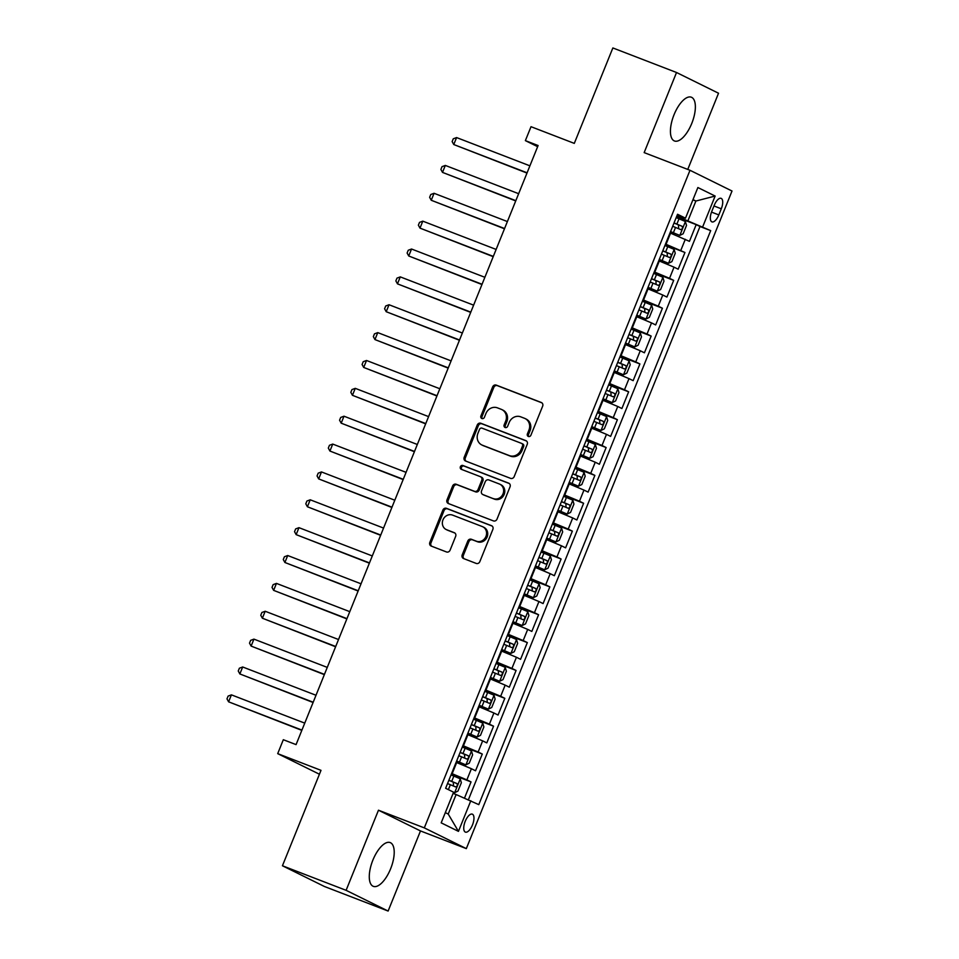 <?xml version="1.0" encoding="UTF-8"?>
<svg xmlns="http://www.w3.org/2000/svg" width="959" height="959" viewBox="0 0 959 959"><rect width="100%" height="100%" fill="white"/><g stroke="black" fill="none" stroke-linecap="round" stroke-linejoin="round"><path stroke-width="1.44" d="M528.385 436.465A2.062 1.87 -63.7 0 0 530.902 435.218L542.65 406.16A2.949 2.673 -63.7 0 0 541.248 402.468L496.259 385.11A2.949 2.673 -63.7 0 0 492.65 386.885L480.915 415.942A2.062 1.87 -63.7 0 0 481.886 418.532A2.062 1.87 -63.7 0 0 484.415 417.297L485.925 413.533A9.446 8.571 -63.7 0 1 497.469 407.863L501.209 409.313A9.446 8.571 -63.7 0 1 501.857 409.589A9.446 8.571 -63.7 0 1 505.681 421.145L504.158 424.909A2.062 1.87 -63.7 0 0 505.129 427.498A2.062 1.87 -63.7 0 0 507.659 426.264L509.181 422.499A9.446 8.571 -63.7 0 1 520.713 416.829L524.465 418.28A9.446 8.571 -63.7 0 1 525.112 418.556A9.446 8.571 -63.7 0 1 528.924 430.112L527.402 433.876A2.062 1.87 -63.7 0 0 528.385 436.465M390.601 868.83A23.46 9.842 111.1 0 0 390.181 842.577A23.46 9.842 111.1 0 0 372.895 860.091A23.46 9.842 111.1 0 0 373.303 886.344A23.46 9.842 111.1 0 0 390.601 868.83M691.751 123.459A23.46 9.842 111.1 0 0 691.331 97.207A23.46 9.842 111.1 0 0 674.045 114.72A23.46 9.842 111.1 0 0 674.453 140.973A23.46 9.842 111.1 0 0 691.751 123.459M472.487 824.92A9.626 4.04 111.1 0 0 472.319 814.155A9.626 4.04 111.1 0 0 465.223 821.336A9.626 4.04 111.1 0 0 465.391 832.112A9.626 4.04 111.1 0 0 472.487 824.92M462.202 554.853A2.949 2.673 -63.7 0 0 463.593 558.558L476.215 563.424A2.949 2.673 -63.7 0 0 479.824 561.65L492.866 529.38A2.949 2.673 -63.7 0 0 491.476 525.676L446.474 508.33A2.949 2.673 -63.7 0 0 442.866 510.104L429.836 542.374A2.949 2.673 -63.7 0 0 431.226 546.079L446.474 551.952A2.949 2.673 -63.7 0 0 450.083 550.178L455.657 536.369A2.949 2.673 -63.7 0 0 454.266 532.677L446.702 529.752A7.9 7.157 -63.7 0 1 446.163 529.524A7.9 7.157 -63.7 0 1 443.094 519.562A7.9 7.157 -63.7 0 1 452.612 515.127L482.233 526.539A7.9 7.157 -63.7 0 1 482.773 526.779A7.9 7.157 -63.7 0 1 485.841 536.74A7.9 7.157 -63.7 0 1 476.323 541.176L471.384 539.27A2.949 2.673 -63.7 0 0 467.788 541.044L462.202 554.853L463.341 555.417A2.949 2.673 -63.7 0 0 464.084 558.749M687.759 169.419L718.531 93.227L676.527 72.5L612.861 47.95L574.297 143.382L531.01 126.696L525.376 140.625L538.107 145.528L296.067 744.616L283.325 739.713L277.702 753.642L319.419 774.225M346.103 890.324L388.119 911.05L420.486 830.938L378.469 810.211L346.103 890.324L282.437 865.773L321.001 770.341L277.702 753.642M378.469 810.211L424.31 827.881L690 170.282L732.017 191.021L466.326 848.619L424.31 827.881M676.527 72.5L644.16 152.613L690 170.282M510.584 478.361A2.949 2.673 -63.7 0 0 514.192 476.587L527.234 444.317A2.949 2.673 -63.7 0 0 525.844 440.625L480.843 423.267A2.949 2.673 -63.7 0 0 477.234 425.041L464.192 457.311A2.949 2.673 -63.7 0 0 465.594 461.015L510.584 478.361M510.044 486.848L497.014 519.119A2.949 2.673 -63.7 0 1 493.406 520.893L448.404 503.547A2.949 2.673 -63.7 0 1 447.014 499.843L452.588 486.033A2.949 2.673 -63.7 0 1 456.196 484.259L474.453 491.296A2.949 2.673 -63.7 0 0 478.05 489.522L481.754 480.363A2.949 2.673 -63.7 0 0 480.363 476.659L461.363 469.335A2.062 1.87 -63.7 0 1 460.416 466.673A2.062 1.87 -63.7 0 1 462.909 465.511L508.654 483.144A2.949 2.673 -63.7 0 1 510.044 486.848M388.119 911.05L324.442 886.5L282.437 865.773M464.516 798.068L471.037 781.909L451.281 774.297M451.605 773.481L466.889 779.871L471.396 768.722L475.544 770.772L482.293 754.05L462.538 746.426M462.861 745.622L478.145 752L482.653 740.863L486.8 742.901L493.549 726.191L473.794 718.567M474.118 717.752L489.414 724.141L493.909 712.993L498.057 715.042L504.806 698.32L485.05 690.696M485.374 689.893L500.67 696.27L505.165 685.134L509.313 687.171L516.074 670.461L496.306 662.837M496.642 662.022L511.926 668.411L516.433 657.263L520.569 659.312L527.33 642.59L507.563 634.978M507.898 634.163L523.182 640.552L527.69 629.404L531.825 631.442L538.586 614.731L518.831 607.107M519.155 606.292L534.439 612.681L538.946 601.533L543.094 603.583L549.843 586.86L530.087 579.248M530.411 578.433L545.695 584.822L550.202 573.674L554.35 575.712L561.099 559.001L541.344 551.377M541.667 550.574L556.951 556.951L561.459 545.803L565.606 547.853L572.355 531.13L552.6 523.518M552.923 522.703L568.219 529.092L572.715 517.944L576.862 519.994L583.611 503.271L563.856 495.647M564.18 494.844L579.476 501.221L583.971 490.073L588.119 492.123L594.88 475.4L575.112 467.788M575.448 466.973L590.732 473.362L595.239 462.214L599.375 464.264L606.136 447.541L586.369 439.917M586.704 439.114L601.988 445.491L606.496 434.355L610.631 436.393L617.392 419.682L597.637 412.058M597.96 411.243L613.245 417.633L617.752 406.484L621.9 408.534L628.648 391.811L608.893 384.187M609.217 383.384L624.501 389.762L629.008 378.625L633.156 380.663L639.905 363.952L620.149 356.328M620.473 355.513L635.757 361.903L640.264 350.754L644.412 352.804L651.161 336.082L631.406 328.469M631.729 327.654L647.025 334.044L651.521 322.895L655.668 324.933L662.417 308.223L642.662 300.599M642.986 299.783L658.282 306.173L662.777 295.024L666.925 297.074L673.686 280.352L653.918 272.74M654.254 271.924L669.538 278.314L674.045 267.165L678.181 269.203L684.942 252.493L665.51 244.065M665.174 244.869L684.942 252.493M471.396 768.722L456.112 762.333M482.653 740.863L467.369 734.474M493.909 712.993L478.625 706.615M505.165 685.134L489.881 678.744M516.433 657.263L501.137 650.885M527.69 629.404L512.394 623.014M538.946 601.533L523.662 595.155M550.202 573.674L534.918 567.284M561.459 545.803L546.174 539.426M572.715 517.944L557.431 511.555M583.971 490.073L568.687 483.696M595.239 462.214L579.943 455.825M606.496 434.355L591.2 427.966M617.752 406.484L602.468 400.107M629.008 378.625L613.724 372.236M640.264 350.754L624.98 344.377M651.521 322.895L636.237 316.506M662.777 295.024L647.493 288.647M674.045 267.165L658.749 260.776M714.251 205.31L711.77 211.436A9.326 3.908 111.1 0 0 711.938 221.877A9.326 3.908 111.1 0 0 718.818 214.912L721.288 208.786A9.326 3.908 111.1 0 0 721.12 198.345A9.326 3.908 111.1 0 0 714.251 205.31M445.324 812.621L448.225 814.047L456.112 794.543L478.781 804.637L710.691 230.628L676.766 216.195M470.833 800.717L458.45 831.357L441.188 822.846L453.583 792.194L445.635 788.274L677.545 214.265L685.493 218.184L697.876 187.532L715.138 196.056L702.743 226.708M468.412 799.698L699.998 226.504L696.198 224.622L689.437 241.344L670.005 232.917M669.538 278.314L673.686 280.352M658.282 306.173L662.417 308.223M647.025 334.044L651.161 336.082M635.757 361.903L639.905 363.952M624.501 389.762L628.648 391.811M613.245 417.633L617.392 419.682M601.988 445.491L606.136 447.541M590.732 473.362L594.88 475.4M579.476 501.221L583.611 503.271M568.219 529.092L572.355 531.13M556.951 556.951L561.099 559.001M545.695 584.822L549.843 586.86M534.439 612.681L538.586 614.731M523.182 640.552L527.33 642.59M511.926 668.411L516.074 670.461M500.67 696.27L504.806 698.32M489.414 724.141L493.549 726.191M478.145 752L482.293 754.05M466.889 779.871L471.037 781.909M456.112 794.543L453.104 793.381M688.023 220.534L695.898 201.03L692.997 199.604M692.889 199.868L695.898 201.03L715.138 196.056M677.078 215.427L685.493 218.184M420.486 830.938L466.326 848.619M525.376 140.625L537.651 146.679M676.443 217.01L696.198 224.622M699.998 226.504L710.691 230.628M458.45 831.357L448.225 814.047M528.865 436.573A2.062 1.87 -63.7 0 1 528.541 434.439L530.063 430.675A9.446 8.571 -63.7 0 0 526.239 419.119L525.112 418.556M501.857 409.589L502.995 410.152A9.446 8.571 -63.7 0 1 506.82 421.708L505.297 425.472A2.062 1.87 -63.7 0 0 505.621 427.606M541.895 402.84L497.397 385.674A2.949 2.673 -63.7 0 0 493.789 387.448L482.041 416.506A2.062 1.87 -63.7 0 0 482.365 418.639M526.479 440.996L481.981 423.83A2.949 2.673 -63.7 0 0 478.373 425.604L465.331 457.875A2.949 2.673 -63.7 0 0 466.086 461.207M522.523 445.971A2.062 1.87 -63.7 0 0 521.54 443.382L482.041 428.158A2.062 1.87 -63.7 0 0 479.524 429.392L477.918 433.36A9.446 8.571 -63.7 0 0 481.742 444.916A9.446 8.571 -63.7 0 0 482.377 445.204L509.385 455.609A9.446 8.571 -63.7 0 0 520.917 449.939L522.523 445.971L523.65 446.534A2.062 1.87 -63.7 0 0 522.679 443.945L521.816 443.526M481.742 444.916L482.868 445.479A9.446 8.571 -63.7 0 0 483.516 445.755L482.377 445.204M523.65 446.534L522.056 450.502A9.446 8.571 -63.7 0 1 510.512 456.172L483.516 445.755M481.49 477.222A2.949 2.673 -63.7 0 1 482.892 480.927L479.188 490.085A2.949 2.673 -63.7 0 1 475.58 491.859L457.335 484.822A2.949 2.673 -63.7 0 0 453.727 486.597L448.153 500.406A2.949 2.673 -63.7 0 0 448.896 503.727M509.301 483.516L464.048 466.074A2.062 1.87 -63.7 0 0 461.962 469.574M493.382 498.596A7.9 7.157 -63.7 0 0 502.9 494.161A7.9 7.157 -63.7 0 0 499.831 484.199A7.9 7.157 -63.7 0 0 499.291 483.971L488.862 479.944A2.949 2.673 -63.7 0 0 485.254 481.718L481.55 490.876A2.949 2.673 -63.7 0 0 482.952 494.58L494.52 499.159A7.9 7.157 -63.7 0 0 504.038 494.724A7.9 7.157 -63.7 0 0 500.97 484.763L499.831 484.199M483.684 494.94A2.949 2.673 -63.7 0 0 484.079 495.132L482.952 494.58M494.52 499.159L484.079 495.132M482.773 526.779L483.911 527.342A7.9 7.157 -63.7 0 1 486.98 537.292A7.9 7.157 -63.7 0 1 477.462 541.739L472.523 539.833A2.949 2.673 -63.7 0 0 468.915 541.607L463.341 555.417M446.163 529.524L447.302 530.075A7.9 7.157 -63.7 0 0 447.841 530.315L446.702 529.752M454.914 533.048L447.841 530.315M492.123 526.047L447.613 508.893A2.949 2.673 -63.7 0 0 444.005 510.656L430.963 542.938A2.949 2.673 -63.7 0 0 431.718 546.258M670.509 231.682L679.835 235.399L683.144 233.768L686.524 225.413L685.373 221.505L676.191 217.621M679.739 235.435L670.557 231.551M529.907 165.835L456.58 137.569L453.763 144.533L526.982 173.064M672.703 226.264L680.722 229.597C682.46 229.081 682.904 227.966 682.065 226.264L674.045 222.92M673.997 223.039L678.409 224.85L678.612 227.834M456.58 137.569L453.271 138.791L452.145 141.584L453.763 144.533L527.09 172.8M659.253 259.541L668.483 263.305L671.887 261.639L675.256 253.272L674.117 249.364L664.935 245.492M668.483 263.305L659.301 259.421M518.651 193.706L445.324 165.428L442.507 172.392L515.726 200.934M661.434 254.123L669.454 257.468C671.204 256.94 671.648 255.825 670.809 254.123L662.789 250.778M662.741 250.91L667.14 252.708L667.356 255.693M445.324 165.428L442.015 166.662L440.888 169.443L442.507 172.392L515.834 200.671M647.996 287.412L657.227 291.164L660.631 289.498L664 281.143L662.861 277.235L653.666 273.351M657.227 291.164L648.044 287.28M507.395 221.565L434.055 193.286L431.25 200.263L504.47 228.793M650.178 281.994L658.198 285.326C659.948 284.811 660.391 283.696 659.552 281.982L651.533 278.649M651.485 278.769L655.884 280.579L656.088 283.564M434.055 193.286L430.759 194.521L429.632 197.314L431.25 200.263L504.578 228.53M636.74 315.271L645.97 319.035L649.363 317.369L652.743 309.002L651.605 305.094L642.41 301.222M645.97 319.035L636.788 315.151M496.139 249.436L422.799 221.157L419.994 228.122L493.214 256.664M638.922 309.853L646.941 313.197C648.68 312.67 649.135 311.555 648.296 309.853L640.276 306.508M640.228 306.64L644.628 308.438L644.832 311.423M422.799 221.157L419.503 222.392L418.376 225.173L419.994 228.122L493.322 256.401M625.472 343.142L634.714 346.894L638.107 345.228L641.487 336.873L640.336 332.965L631.154 329.081M634.714 346.894L625.532 343.01M484.87 277.295L411.543 249.016L408.726 255.981L481.957 284.523M627.666 337.724L635.685 341.056C637.423 340.541 637.879 339.426 637.04 337.712L629.02 334.379M628.96 334.499L633.372 336.297L633.575 339.294M411.543 249.016L408.246 250.251L407.119 253.044L408.726 255.981L482.065 284.26M614.216 371.001L623.458 374.765L626.85 373.099L630.231 364.732L629.08 360.824L619.898 356.94M623.458 374.765L614.263 370.881M473.614 305.154L400.287 276.887L397.47 283.852L470.701 312.394M616.409 365.583L624.429 368.927C626.167 368.4 626.623 367.285 625.783 365.583L617.764 362.238M617.704 362.37L622.115 364.168L622.319 367.153M400.287 276.887L396.978 278.122L395.863 280.903L397.47 283.852L470.797 312.131M602.959 398.872L612.202 402.624L615.594 400.958L618.975 392.603L617.824 388.695L608.641 384.811M612.202 402.624L603.007 398.74M462.358 333.025L389.03 304.746L386.213 311.711L459.433 340.253M605.153 393.454L613.173 396.786C614.911 396.271 615.366 395.156 614.515 393.442L606.496 390.109M606.448 390.229L610.859 392.027L611.063 395.024M389.03 304.746L385.722 305.981L384.595 308.774L386.213 311.711L459.541 339.989M591.703 426.731L601.029 430.447L604.338 428.817L607.718 420.462L606.567 416.554L597.385 412.67M600.933 430.483L591.751 426.611M451.102 360.884L377.774 332.617L374.957 339.582L448.177 368.124M593.897 421.313L601.916 424.657C603.655 424.13 604.098 423.015 603.259 421.313L595.239 417.968M595.191 418.088L599.603 419.898L599.807 422.883M377.774 332.617L374.466 333.852L373.339 336.633L374.957 339.582L448.285 367.848M580.447 454.602L589.677 458.354L593.082 456.688L596.45 448.332L595.311 444.425L586.129 440.541M589.677 458.354L580.495 454.47M439.845 388.755L366.518 360.476L363.701 367.441L436.92 395.983M582.628 449.172L590.696 452.54C592.398 452.001 592.842 450.886 592.003 449.172L583.983 445.827M583.935 445.959L588.346 447.757L588.55 450.742M366.518 360.476L363.209 361.711L362.082 364.504L363.701 367.441L437.028 395.719M569.19 482.461L578.421 486.213L581.825 484.547L585.194 476.191L584.055 472.284L574.861 468.4M578.421 486.213L569.238 482.341M428.589 416.614L355.262 388.347L352.444 395.312L425.664 423.854M571.372 477.043L579.44 480.399C581.142 479.86 581.586 478.745 580.746 477.043L572.727 473.698M572.679 473.818L577.078 475.628L577.294 478.613M355.262 388.347L351.953 389.582L350.826 392.363L352.444 395.312L425.772 423.578M557.934 510.32L567.165 514.084L570.557 512.418L573.938 504.062L572.799 500.154L563.604 496.271M567.165 514.084L557.982 510.2M417.333 444.485L343.993 416.206L341.188 423.171L414.408 451.713M560.116 504.902L568.136 508.246C569.886 507.731 570.329 506.616 569.49 504.902L561.471 501.557M561.423 501.689L565.822 503.487L566.026 506.472M343.993 416.206L340.697 417.441L339.57 420.222L341.188 423.171L414.516 451.449M546.666 538.191L555.908 541.943L559.301 540.277L562.681 531.921L561.53 528.013L552.348 524.129M555.908 541.943L546.726 538.059M406.065 472.343L332.737 444.077L329.92 451.042L403.152 479.572M548.86 532.772L556.879 536.105C558.617 535.59 559.073 534.475 558.234 532.772L550.214 529.428M550.166 529.548L554.566 531.358L554.77 534.343M332.737 444.077L329.44 445.3L328.314 448.093L329.92 451.042L403.259 479.308M535.41 566.05L544.652 569.814L548.045 568.148L551.425 559.78L550.274 555.872L541.092 552M544.652 569.814L535.458 565.93M394.808 500.214L321.481 471.936L318.664 478.901L391.895 507.443M537.603 560.631L545.623 563.976C547.361 563.448 547.817 562.346 546.978 560.631L538.958 557.287M538.898 557.419L543.309 559.217L543.513 562.202M321.481 471.936L318.172 473.171L317.057 475.952L318.664 478.901L392.003 507.179M524.153 593.921L533.396 597.673L536.788 596.007L540.169 587.651L539.018 583.743L529.836 579.859M533.396 597.673L524.201 593.789M383.552 528.073L310.225 499.795L307.407 506.772L380.627 535.302M526.347 588.502L534.367 591.835C536.105 591.319 536.561 590.205 535.709 588.49L527.69 585.158M527.642 585.278L532.053 587.088L532.257 590.073M310.225 499.795L306.916 501.03L305.789 503.823L307.407 506.772L380.735 535.038M512.897 621.78L522.128 625.544L525.532 623.877L528.912 615.51L527.762 611.602L518.579 607.73M522.128 625.544L512.945 621.66M372.296 555.944L298.968 527.666L296.151 534.631L369.371 563.173M515.091 616.361L523.146 619.718C524.849 619.178 525.304 618.064 524.453 616.361L516.433 613.017M516.386 613.149L520.797 614.947L521.001 617.932M298.968 527.666L295.66 528.9L294.533 531.682L296.151 534.631L369.479 562.909M501.641 649.651L510.871 653.403L514.276 651.736L517.644 643.381L516.505 639.473L507.323 635.589M510.871 653.403L501.689 649.519M361.04 583.803L287.712 555.525L284.895 562.489L358.115 591.032M503.823 644.232L511.89 647.589C513.592 647.049 514.036 645.934 513.197 644.22L505.177 640.888M505.129 641.008L509.541 642.806L509.744 645.803M287.712 555.525L284.403 556.759L283.277 559.553L284.895 562.489L358.222 590.768M490.385 677.51L499.615 681.274L503.019 679.607L506.388 671.24L505.249 667.332L496.055 663.448M499.615 681.274L490.433 677.39M349.783 611.662L276.456 583.396L273.639 590.36L346.858 618.903M492.566 672.091L500.586 675.436C502.336 674.908 502.78 673.793 501.941 672.091L493.921 668.747M493.873 668.879L498.272 670.677L498.488 673.662M276.456 583.396L273.147 584.63L272.02 587.411L273.639 590.36L346.966 618.639M479.128 705.38L488.359 709.133L491.751 707.466L495.132 699.111L493.993 695.203L484.798 691.319M488.359 709.133L479.176 705.249M338.527 639.533L265.187 611.255L262.382 618.219L335.602 646.762M481.31 699.962L489.33 703.295C491.08 702.779 491.523 701.664 490.684 699.95L482.665 696.618M482.617 696.737L487.016 698.536L487.22 701.532M265.187 611.255L261.891 612.489L260.764 615.282L262.382 618.219L335.71 646.498M467.86 733.239L477.103 736.991L480.495 735.337L483.875 726.97L482.725 723.062L473.542 719.178M477.103 736.991L467.92 733.12M327.259 667.392L253.931 639.126L251.114 646.09L324.346 674.633M470.054 727.821L478.073 731.166C479.812 730.638 480.267 729.523 479.428 727.821L471.408 724.477M471.36 724.596L475.76 726.407L475.964 729.391M253.931 639.126L250.635 640.36L249.508 643.141L251.114 646.09L324.454 674.369M456.604 761.11L465.846 764.862L469.239 763.196L472.619 754.841L471.468 750.933L462.286 747.049M465.846 764.862L456.652 760.978M316.002 695.263L242.675 666.984L239.858 673.949L313.09 702.491M458.798 755.68L466.817 759.025C468.555 758.509 469.011 757.394 468.172 755.68L460.152 752.347M460.092 752.467L464.504 754.265L464.707 757.25M242.675 666.984L239.378 668.219L238.252 671.012L239.858 673.949L313.197 702.228M453.523 792.314L454.59 792.721L457.982 791.055L461.363 782.7L460.212 778.792L451.03 774.908M454.59 792.721L453.559 792.242M304.746 723.122L231.419 694.855L228.602 701.82L301.821 730.362M447.541 783.551L455.609 786.907C457.299 786.368 457.755 785.253 456.916 783.551L448.884 780.206M448.836 780.326L453.247 782.136L453.451 785.121M231.419 694.855L228.11 696.09L226.983 698.871L228.602 701.82L301.929 730.087M452.168 773.697L456.664 762.549M463.425 745.838L467.92 734.69M474.681 717.967L479.188 706.831M485.937 690.108L490.445 678.96M497.194 662.237L501.701 651.101M508.45 634.379L512.957 623.23M519.718 606.508L524.213 595.371M530.974 578.649L535.47 567.5M542.231 550.79L546.726 539.641M553.487 522.919L557.994 511.77M564.743 495.06L569.25 483.911M575.999 467.189L580.507 456.04M587.256 439.33L591.763 428.182M598.524 411.459L603.019 400.323M609.78 383.6L614.275 372.452M621.036 355.729L625.532 344.593M632.293 327.87L636.8 316.722M643.549 299.999L648.056 288.863M654.805 272.14L659.312 260.992M666.061 244.281L670.569 233.133M680.794 250.443L685.301 239.294M713.987 205.969L721.288 208.786M711.518 212.107L718.818 214.912M530.063 430.675L528.924 430.112M505.297 425.472L504.158 424.909M506.82 421.708L505.681 421.145M482.041 416.506L480.915 415.942M493.789 387.448L492.65 386.885M497.397 385.674L496.259 385.11M528.541 434.439L527.402 433.876M465.331 457.875L464.192 457.311M478.373 425.604L477.234 425.041M481.981 423.83L480.843 423.267M510.512 456.172L509.385 455.609M522.056 450.502L520.917 449.939M448.153 500.406L447.014 499.843M453.727 486.597L452.588 486.033M457.335 484.822L456.196 484.259M475.58 491.859L474.453 491.296M479.188 490.085L478.05 489.522M482.892 480.927L481.754 480.363M464.048 466.074L462.909 465.511M468.915 541.607L467.788 541.044M472.523 539.833L471.384 539.27M477.462 541.739L476.323 541.176M430.963 542.938L429.836 542.374M444.005 510.656L442.866 510.104M447.613 508.893L446.474 508.33M679.835 235.399L685.397 221.601M676.886 224.07L679.02 218.772M673.398 232.701L675.532 227.415M678.409 224.85L682.065 226.264M668.567 263.257L674.141 249.472M665.63 251.929L667.764 246.643M662.142 260.572L664.275 255.274M667.14 252.708L670.809 254.123M657.311 291.128L662.885 277.331M654.374 279.8L656.507 274.502M650.885 288.431L653.019 283.145M655.884 280.579L659.552 281.982M646.054 318.987L651.629 305.202M643.117 307.659L645.251 302.373M639.617 316.302L641.763 311.004M644.628 308.438L648.296 309.853M634.798 346.858L640.372 333.061M631.849 335.53L633.995 330.232M628.361 344.161L630.507 338.875M633.372 336.297L637.04 337.712M623.542 374.717L629.116 360.92M620.593 363.389L622.739 358.091M617.105 372.032L619.25 366.734M622.115 364.168L625.783 365.583M612.286 402.588L617.86 388.791M609.337 391.26L611.482 385.962M605.848 399.891L607.982 394.593M610.859 392.027L614.515 393.442M601.029 430.447L606.591 416.65M598.08 419.119L600.214 413.82M594.592 427.762L596.726 422.463M599.603 419.898L603.259 421.313M589.761 458.306L595.335 444.52M586.824 446.978L588.958 441.691M583.336 455.621L585.469 450.322M588.346 447.757L592.003 449.172M578.505 486.177L584.079 472.379M575.568 474.849L577.702 469.55M572.079 483.48L574.213 478.193M577.078 475.628L580.746 477.043M567.248 514.036L572.823 500.25M564.312 502.708L566.445 497.421M560.811 511.351L562.957 506.052M565.822 503.487L569.49 504.902M555.992 541.907L561.566 528.109M553.043 530.579L555.189 525.28M549.555 539.21L551.701 533.923M554.566 531.358L558.234 532.772M544.736 569.766L550.31 555.98M541.787 558.438L543.933 553.151M538.299 567.081L540.444 561.782M543.309 559.217L546.978 560.631M533.48 597.637L539.054 583.839M530.531 586.309L532.677 581.01M527.042 594.94L529.176 589.653M532.053 587.088L535.709 588.49M522.223 625.496L527.786 611.71M519.275 614.168L521.408 608.881M515.786 622.811L517.92 617.512M520.797 614.947L524.453 616.361M510.955 653.367L516.529 639.569M508.018 642.039L510.152 636.74M504.53 650.67L506.664 645.383M509.541 642.806L513.197 644.22M499.699 681.226L505.273 667.428M496.762 669.897L498.896 664.599M493.274 678.54L495.407 673.242M498.272 670.677L501.941 672.091M488.443 709.097L494.017 695.299M485.506 697.768L487.64 692.47M482.005 706.399L484.151 701.101M487.016 698.536L490.684 699.95M477.186 736.956L482.761 723.158M474.237 725.627L476.383 720.329M470.749 734.27L472.895 728.972M475.76 726.407L479.428 727.821M465.93 764.814L471.504 751.029M462.981 753.486L465.127 748.2M459.493 762.129L461.639 756.831M464.504 754.265L468.172 755.68M454.674 792.685L460.248 778.888M451.725 781.357L453.871 776.059M448.38 789.629L450.37 784.702M453.247 782.136L456.916 783.551M522.823 444.005L521.684 443.454M481.694 477.318L480.555 476.755M483.875 495.048L482.749 494.484"/></g></svg>
